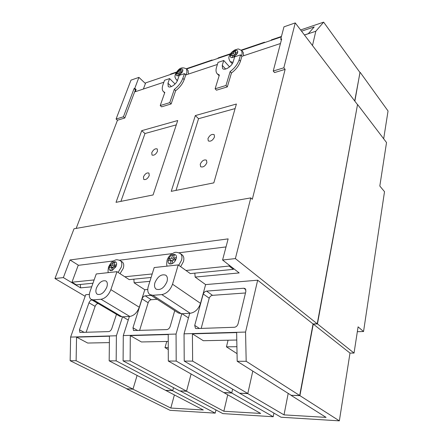 <?xml version="1.0" encoding="UTF-8"?>
<svg xmlns="http://www.w3.org/2000/svg" width="443" height="443" viewBox="0 0 443 443"><rect width="100%" height="100%" fill="white"/><g stroke="black" fill="none" stroke-linecap="round" stroke-linejoin="round"><path stroke-width="0.66" d="M236.911 346.703L226.445 346.836L237.044 353.641M226.445 346.836L228.062 340.213M168.268 347.578L164.995 347.622L168.274 349.533M164.995 347.622L166.773 341.448M172.571 390.604L165.809 390.46L109.177 360.846L116.166 360.868L172.759 390.615L165.843 390.349M186.558 391.147L179.603 390.876L123.093 360.89L130.142 360.912L186.558 391.147L191.11 373.942L186.531 391.263L180.356 390.903M231.767 392.886L232.636 389.148L231.733 393.007L224.025 392.708L168.307 361.039L176.192 361.067L231.767 392.886L224.053 392.587M247.814 393.5L239.608 393.185L184.227 361.089L192.639 361.117L247.814 393.5L252.792 371.096L247.787 393.628L239.824 393.196M184.227 361.089L184.044 333.828L245.56 332.062L246.181 361.294L299.69 395.499L290.99 395.3L326.076 417.384L284.013 414.881L247.787 393.628M357.501 104.742L317.454 323.916L313.267 324.066L299.911 395.643L290.99 395.3M359.96 72.486L354.86 101.17M132.994 389.081L127.041 388.854L70.149 360.713L76.113 360.735L132.994 389.081L137.12 375.393L132.961 389.192L126.897 388.782M357.335 331.691L363.548 331.53L358.082 326.845L354.04 353.065L349.998 353.082L339.349 420.85L281.056 417.228L239.796 393.318M273.929 413.097L273.198 416.736L222.857 413.607L180.323 391.019M215.974 409.952L215.204 413.131L170.084 410.329L126.848 388.954M357.711 104.692L386.529 142.535L379.817 186.032L384.518 191.675L363.548 331.53M360.225 72.414L388.046 110.988L383.677 138.786M174.387 394.923L170.815 408.053L203.315 409.985L165.809 390.46M170.815 408.053L132.961 389.192M215.204 413.131L172.543 390.72M227.724 394.807L223.848 411.254L260.672 413.441L224.025 392.708M223.848 411.254L186.531 391.263M273.198 416.736L231.733 393.007M339.349 420.85L299.911 395.643M354.04 353.065L317.454 323.916M349.998 353.082L313.267 324.066M288.199 393.39L284.013 414.881M180.655 266.653L183.452 261.569C184.26 258.496 183.828 256.27 182.156 254.897L180.268 253.501C181.935 254.875 182.361 257.101 181.547 260.185L178.739 265.279M120.042 273.674L123.215 268.419C124.156 265.324 123.835 263.159 122.246 261.94L120.33 260.661C121.914 261.885 122.235 264.045 121.288 267.146L118.098 272.412M243.595 55.752L243.24 52.385L241.784 50.707L242.144 54.035L241.402 55.785M188.413 74.081L188.137 70.587L186.647 69.053L186.924 72.508L185.706 74.922M207.955 138.598L208.282 140.918C210.669 141.771 212.745 140.448 214.512 136.953L214.185 134.666C211.804 133.803 209.727 135.115 207.955 138.598M200.236 164.187L200.624 166.718C203.044 167.57 205.126 166.236 206.875 162.703L206.493 160.2C204.079 159.33 201.991 160.659 200.236 164.187M143.443 176.895L143.737 179.426C145.797 180.046 147.63 178.773 149.236 175.594L148.942 173.091C146.893 172.46 145.06 173.722 143.443 176.895M151.761 152.702L152.01 155.044C154.048 155.665 155.875 154.408 157.498 151.262L157.248 148.948C155.216 148.316 153.389 149.568 151.761 152.702M154.934 282.678C154.092 285.713 154.513 287.872 156.202 289.168C160.565 290.464 164.165 287.933 167.011 281.565C167.808 278.592 167.399 276.471 165.776 275.197C161.424 273.835 157.813 276.327 154.934 282.678M96.424 288.055C95.466 291.068 95.771 293.144 97.333 294.285C100.993 295.199 104.16 292.801 106.829 287.103C107.743 284.135 107.444 282.091 105.932 280.973C102.283 280.009 99.116 282.374 96.424 288.055M115.872 266.836L116.575 264.776L114.006 265.086L115.152 261.741L113.607 261.935L112.456 265.268L109.914 265.573L109.205 267.616L111.752 267.317L110.595 270.679L112.145 270.507L113.297 267.14L115.872 266.836L116.575 264.776C116.797 263.07 116.326 262.057 115.152 261.741L113.607 261.935L109.914 265.573L109.205 267.616C108.967 269.322 109.427 270.346 110.595 270.679L112.145 270.507L115.872 266.836M172.748 254.636L171.668 258.208L168.722 258.557L168.058 260.744L171.009 260.401L169.918 264L171.712 263.795L172.798 260.191L175.782 259.842L176.441 257.638L173.457 257.992L174.531 254.415L172.748 254.636C171.053 255.34 169.713 256.647 168.722 258.557L168.058 260.744C167.914 262.566 168.534 263.651 169.918 264L171.712 263.795C173.429 263.103 174.78 261.78 175.782 259.842L176.441 257.638C176.563 255.81 175.926 254.736 174.531 254.415L172.748 254.636L174.16 255.666M230.775 54.367L230.299 55.934L232.985 55.032L232.204 57.612L233.832 57.064L234.613 54.483L237.321 53.57L237.791 51.992L235.083 52.911L235.853 50.347L234.231 50.901L233.455 53.459L230.775 54.367L230.299 55.934C230.277 57.147 230.914 57.706 232.204 57.612L233.832 57.064L237.321 53.57L237.791 51.992C237.797 50.779 237.149 50.231 235.853 50.347L234.231 50.901L230.775 54.367L231.744 55.447M181.314 68.942L179.88 69.429L179.038 71.877L176.674 72.674L176.153 74.175L178.518 73.377L177.671 75.836L179.11 75.36L179.958 72.896L182.344 72.087L182.859 70.581L180.473 71.389L181.314 68.942L179.88 69.429L176.674 72.674L176.153 74.175C176.048 75.343 176.558 75.897 177.671 75.836L179.11 75.36L182.344 72.087L182.859 70.581C182.953 69.413 182.433 68.87 181.314 68.942M178.224 264.908L172.526 284.207C170.289 290.171 166.718 293.631 161.811 294.601L152.863 295.287L149.928 294.612C147.763 292.978 147.231 290.22 148.327 286.339L154.197 267.561L178.224 264.908L185.977 270.479L229.109 266.038L229.313 265.252M226.024 246.923L178.989 252.781M172.2 253.629L119.483 260.202M113.33 260.971L78.195 265.351L71.96 282.213L94.132 279.932M116.958 271.675L110.861 289.644C108.574 295.188 105.307 298.394 101.059 299.263L93.368 299.856L91.18 299.402C89.187 297.962 88.805 295.326 90.04 291.483L96.247 273.962L116.958 271.675L124.815 276.77L152.198 273.957M176.231 72.519L145.664 82.874L143.388 89.037M229.391 66.705L229.961 66.522M281.322 36.913L241.496 50.408M230.172 54.245L186.597 69.003M232.996 62.33L230.166 61.583L232.298 63.72M179.221 75.371L184.432 73.632L182.837 78.328C181.287 82.503 178.446 86.197 174.315 89.408L169.774 102.643L160.228 105.556L164.824 92.443L163.439 91.629C162.055 90.189 161.889 87.941 162.924 84.884L164.558 80.272L169.591 78.588L167.963 83.223L168.213 86.463C169.99 88.561 176.336 84.253 177.615 80.045L179.221 75.371M217.402 64.451L185.744 74.967L184.432 73.632M218.045 62.397L223.748 60.492L222.248 65.348L222.58 68.488C224.54 71.079 232.021 66.356 233.201 61.738L234.674 56.837L240.593 54.86L239.137 59.788C237.686 64.174 234.69 68.106 230.15 71.572L225.98 85.477L215.121 88.794L219.368 75.017L217.225 73.793C215.902 72.281 215.669 70.094 216.533 67.231L218.045 62.397M229.552 66.882L223.748 60.492M175.074 83.998L169.591 78.588M163.866 82.232L135.298 91.723L136.112 89.558L135.425 89.785L124.804 117.999L117.467 120.225L116.083 119.04L130.995 80.133L138.914 77.375L134.783 88.329L134.096 88.561L123.425 116.797L116.083 119.04M280.469 43.508L241.872 56.322L240.593 54.86M184.044 333.828L189.726 313.306L190.202 313.279C195.047 312.448 198.492 309.142 200.535 303.361L205.618 284.594L195.153 277.069L239.176 272.927L222.574 260.008L235.371 258.596L250.793 197.894L252.311 199.295L285.131 69.363L283.836 67.807L295.243 22.909L283.974 26.835L280.718 39.211L281.377 40.036M283.836 67.807L273.237 71.041L281.682 38.89L280.718 39.211M92.039 299.905L91.889 299.922C90.643 300.177 89.674 301.129 88.977 302.785L79.469 329.802L79.873 332.438L108.69 331.597C110.041 331.37 111.077 330.362 111.797 328.568L116.487 314.325M70.149 360.713L70.62 337.084L85.721 294.717L89.364 294.407M70.62 337.084L116.398 335.772L116.166 360.868M91.18 299.402L119.926 316.357L122.539 316.834L116.398 335.772M151.096 295.37L145.199 295.824C143.781 296.101 142.729 297.12 142.042 298.887L132.966 327.765L133.526 330.533L166.823 329.598C168.373 329.354 169.503 328.269 170.206 326.341L174.73 310.648M123.093 360.89L123.287 335.572L129.389 316.474L129.805 316.452C134.019 315.693 137.18 312.62 139.285 307.237L144.789 289.733L147.763 289.478M123.287 335.572L176.059 334.055L176.192 361.067M149.928 294.612L178.391 313.018L181.807 313.722L176.059 334.055M196.47 328.573L234.38 327.272C236.174 327.006 237.415 325.832 238.085 323.755L245.893 291.267L245.212 288.609L243.838 288.238L206.549 291.106C205.092 291.339 203.99 292.297 203.232 293.986L194.721 325.406L195.446 328.313L196.47 328.573M205.618 284.594L257.671 280.203L245.56 332.062M300.614 29.958L323.639 22.15L315.82 31.243L312.481 45.535M315.82 31.243L304.468 35.019M217.629 58.493L218.227 57.906L230.493 53.747M241.175 50.125L264.537 42.196L264.798 42.511M264.537 42.196L263.967 42.794M170.106 74.596L170.732 74.02L176.541 72.048M186.304 68.737L212.092 59.988L212.358 60.276M212.092 59.988L211.483 60.575M109.177 360.846L109.443 336.204L76.556 337.14L76.113 360.735M168.307 361.039L168.229 334.537L130.292 335.611L130.142 360.912M246.181 361.294L237.188 361.266L291.018 395.167M237.188 361.266L236.64 332.588L192.406 333.85L192.639 361.117M323.639 22.15L360.009 72.552L354.705 100.96M295.243 22.909L357.518 104.659L317.238 323.805L313.051 323.949L299.69 395.499M173.562 387.669L172.759 390.615M270.867 40.457L271.432 39.859L281.438 36.464M145.426 83.522L138.914 77.375M250.793 197.894L74.02 228.776L54.954 278.52L85.15 296.312M117.467 120.225L76.168 228.4M91.695 286.815L80.571 287.861L63.36 277.595L54.954 278.52M122.755 316.817L128.237 320.062M182.018 313.71L188.458 317.891M257.671 280.203L313.051 323.949M235.371 258.596L317.238 323.805M304.43 34.969L308.322 33.674L314.22 26.918L301.556 31.193M236.784 340.036L203.32 340.711L192.406 333.85M168.251 341.42L141.4 341.957L130.292 335.611M109.371 342.605L87.703 343.043L76.556 337.14M98.158 303.516L98.003 303.527C96.762 303.771 95.799 304.718 95.112 306.362L86.097 332.372M157.165 299.291L151.273 299.712C149.861 299.983 148.82 300.996 148.145 302.752L139.556 330.533M245.483 292.973L212.507 295.331C211.056 295.553 209.96 296.505 209.218 298.183L201.183 328.413M209.218 298.183L203.232 293.986M122.539 316.834L129.389 316.474M222.574 260.008L228.139 238.882L70.016 259.963L63.36 277.595M181.807 313.722L189.726 313.306M149.895 281.333L134.129 282.817L144.789 289.733M134.129 282.817L133.869 279.179M124.815 276.77L129.229 279.638L151.096 277.479M195.153 277.069L194.842 273.159M185.977 270.479L190.324 273.602L233.378 269.355L233.577 268.569M124.804 117.999L123.425 116.797M135.425 89.785L134.096 88.561M136.112 89.558L134.783 88.329M185.744 74.967L184.161 79.657C182.621 83.832 179.786 87.52 175.655 90.721L171.142 103.944L161.601 106.835L160.228 105.556M171.142 103.944L169.774 102.643M175.655 90.721L174.315 89.408M219.152 75.725L217.225 73.793M241.872 56.322L240.427 61.245C238.987 65.63 235.997 69.551 231.462 73.006L227.32 86.9L216.466 90.189L215.121 88.794M227.32 86.9L225.98 85.477M231.462 73.006L230.15 71.572M285.131 69.363L274.538 72.574L273.237 71.041M171.236 191.343L213.819 182.865L236.401 104.022L195.335 115.573L171.236 191.343M116.027 202.335L153.068 194.959L177.732 120.529L141.716 130.663L116.027 202.335M80.571 287.861L80.349 284.461M78.561 265.302L70.016 259.963M176.297 124.854L144.994 133.52L120.917 201.36M144.994 133.52L141.716 130.663M235.095 108.585L198.558 118.696L176.009 190.39M198.558 118.696L195.335 115.573M71.96 282.213L76.384 284.855L92.969 283.215M229.109 266.038L233.378 269.355M180.816 70.382L179.88 69.429M181.458 72.386L180.473 71.389M179.465 74.33L178.518 73.377M177.66 73.665L176.674 72.674M180.024 72.873L179.038 71.877M234.546 54.694L233.455 53.459M235.316 52.136L234.231 50.901M236.047 54.002L235.083 52.911M234.076 56.261L232.985 55.032M174.193 260.03L171.668 258.208M175.323 259.338L175.151 259.919M175.821 259.703L173.457 257.992M172.427 261.42L171.009 260.401M172.598 260.849L171.956 261.082M172.011 260.916L168.722 258.557M112.965 268.109L111.752 267.317M113.12 267.661L109.914 265.573M115.014 266.941L112.456 265.268M114.815 262.727L113.607 261.935M116.022 266.404L114.006 265.086M84.331 332.433L79.469 329.802M95.112 306.362L88.977 302.785M98.003 303.527L91.889 299.922M137.812 330.594L132.966 327.765M148.145 302.752L142.042 298.887M151.273 299.712L145.199 295.824M199.483 328.473L194.721 325.406M212.507 295.331L206.549 291.106M245.943 289.833L243.838 288.238M93.368 299.856L122.13 316.85M101.059 299.263L129.805 316.452M110.861 289.644L139.285 307.237M152.863 295.287L181.337 313.744M161.811 294.601L190.202 313.279M172.526 284.207L200.535 303.361M184.161 79.657L182.837 78.328M240.427 61.245L239.137 59.788M171.413 86.59L167.963 83.223M225.625 69.03L222.248 65.348M177.543 80.255L176.303 79.69L177.35 80.726M186.647 69.053C180.196 65.426 177.477 70.825 175.373 74.291C175.063 76.534 174.182 76.174 176.303 79.69M241.784 50.707C237.116 48.082 238.932 49.04 235.2 49.771C231.999 51.499 230.011 53.664 229.236 56.278C228.499 57.413 228.809 59.179 230.166 61.583M180.268 253.501C174.581 250.982 174.221 252.992 171.541 254.072C169.392 255.689 167.897 257.776 167.055 260.318C166.546 263.823 166.612 265.756 167.249 266.121M120.33 260.661C115.75 258.873 115.822 260.168 114.1 260.539L111.902 262.046C111.282 262.328 110.157 264.011 108.518 267.096C107.926 270.651 107.904 272.489 108.457 272.611M164.691 92.825L163.439 91.629"/></g></svg>
